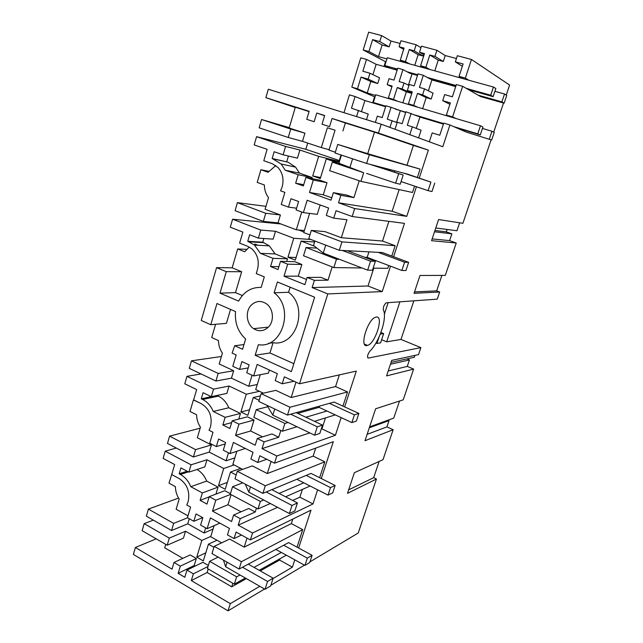 <?xml version="1.0" encoding="UTF-8"?>
<svg xmlns="http://www.w3.org/2000/svg" width="643" height="643" viewBox="0 0 643 643"><rect width="100%" height="100%" fill="white"/><g stroke="black" fill="none" stroke-linecap="round" stroke-linejoin="round"><path stroke-width="0.96" d="M207.408 568.516L234.349 584.141L236.64 576.851L209.626 561.307L207.408 568.516M275.839 549.419L281.345 552.45L254.009 567.375M223.426 560.109L225.645 566.724L240.064 574.987L236.64 576.851M286.344 555.19L259.201 570.309M245.353 578.017L234.349 584.141M297.018 547.145L302.716 529.639L241.406 561.709L239.1 569.047L242.507 567.23L267.56 581.465L273.146 578.186L270.647 585.942L265.045 589.301L267.56 581.465M283.676 545.24L307.33 558.124L312.104 555.319L288.619 542.596L242.507 567.23M241.406 561.709L214.232 546.333L211.997 553.591L239.1 569.047M214.232 546.333L229.664 539.051L244.187 547.145L291.359 523.603L302.716 529.639M280.035 558.711L279.592 560.061L292.404 567.15L294.791 559.828M298.641 548.021L310.987 510.14L250.352 539.943L252.538 532.999L313.012 503.935L317.618 489.821M291.359 523.603L292.822 519.07M218.146 557.103L209.626 561.307M216.964 540.233L208.428 544.187L213.926 547.306M214.095 525.661L210.711 536.72L221.626 542.845M172.453 472.107L168.996 483.15L175.402 486.638C175.483 491.139 176.737 495.279 179.156 499.04L176.134 509.232L187.981 515.831M213.058 529.044L204.088 532.999L187.748 523.82L189.275 518.74M204.088 532.999L205.647 527.887M247.025 538.111L244.187 547.145M178.561 498.076L148.404 509.103L173.666 523.394L187.555 517.784M142.135 530.676L144.177 523.659L169.294 538.111L167.196 545.2L142.135 530.676M153.323 520.131L144.177 523.659M148.404 509.103L146.355 516.16L171.552 530.523L187.748 523.82M210.808 536.391L201.822 540.45L185.53 531.222L183.456 538.135L167.196 545.2M182.837 558.349L164.704 547.796L165.725 544.348M196.332 558.51L180.305 566.17L174.012 562.472L190.151 554.933L196.332 558.51L194.202 565.51L195.175 566.073M180.305 566.17L178.151 573.347L184.798 577.285L186.984 570.084L202.891 562.295L208.356 565.454M259.804 586.303L230.298 603.64L191.317 580.573L207.134 572.495L208.211 568.983M207.134 572.495L231.737 586.81L232.846 583.273M201.822 540.45L196.75 557.127L203.309 560.905L208.428 544.187M279.592 560.061L260.23 570.888M246.398 578.62L231.737 586.81M292.404 567.15L273.042 578.531M191.317 580.573L193.366 573.837L208.035 566.483M186.984 570.084L193.366 573.837M178.151 573.347L194.202 565.51M174.012 562.472L172.011 569.159L135.4 547.498L156.201 538.826M230.298 603.64L228.032 610.85L133.382 554.435L135.4 547.498M441.894 275.397L436.677 290.861L439.675 292.01L437.256 299.156L386.234 302.797C384.056 304.661 383.099 307.041 383.349 309.934C387.512 317.377 379.338 342.14 369.829 351.231C367.466 354.711 366.968 356.986 368.318 358.063L420.876 347.63L418.513 354.614L391.724 360.401L386.572 375.898L413.618 369.098L403.225 399.833L375.625 408.779L364.999 440.712L393.13 429.717L383.003 459.681L354.357 472.701L347.493 493.342L376.46 479.027L358.215 533.007L309.95 561.869M304.469 565.149L270.88 585.234M264.546 589.02L228.032 610.85M439.675 292.01L414.052 293.312L419.983 275.477L445.294 275.381L456.241 242.99L449.594 240.627L451.876 233.835L446.29 231.874L447.102 229.463M491.091 139.877L462.896 223.306L438.59 219.544L431.557 240.691L456.241 242.99M493.72 132.096L503.541 103.033M506.242 95.068L509.618 85.077L471.464 59.469L465.339 78.108L468.9 80.254L429.805 69.468L425.883 67.242L429.797 55.009L438.253 60.129L434.805 70.843M478.183 95.188L480.586 96.563L504.12 103.201L501.878 101.867L478.183 95.188L468.819 89.835L493.117 96.651L490.705 95.212L493.446 87.022L495.841 88.533L493.117 96.651M462.647 86.307L456.369 84.555L452.359 96.812L444.675 94.609L442.697 100.678L450.365 102.896L446.379 115.065L452.584 116.905L462.647 86.307L468.819 89.835M452.584 116.905L456.265 118.609L375.721 94.778L373.318 102.486L385.784 106.224M465.958 131.976L491.662 140.045L465.958 131.976L456.297 127.756L480.273 134.95L477.765 133.832L480.466 125.771L482.949 126.96L480.273 134.95M419.276 177.982L428.359 150.116L378.446 133.061L381.227 124.228L442.786 146.733L449.931 124.975L456.297 127.756M416.423 186.735L406.762 216.369L354.679 208.549L352.171 216.522L404.471 223.378L393.604 256.734M390.518 266.186L382.239 291.592L327.809 293.915L299.517 383.783L356.31 371.107L344.648 406.898M341.152 417.612L335.397 435.271L276.779 456L274.521 463.177L333.315 441.669L321.291 478.537M376.34 317.047L375.608 317.208C367.595 319.249 359.051 347.71 367.032 345.548L367.571 345.412C375.432 343.394 384.072 315.673 376.34 317.047M376.46 479.027L373.663 477.669L348.651 489.862M373.663 477.669L379.145 461.433M250.352 539.943L236.077 532.074L234.06 538.561L227.453 534.896L229.455 528.425L210.398 517.912L207.11 528.707L200.616 525.074L202.842 517.711L196.035 513.942L193.824 521.288L187.418 517.711L190.601 507.102L186.767 504.996L188.142 501.701C190.151 491.694 187.169 483.994 179.204 478.585L171.737 474.558L174.671 464.559L163.129 458.411L165.227 451.177L191.059 464.817L188.881 472.139L204.828 466.898L206.966 459.761L191.059 464.817M188.881 472.139L180.916 467.887L179.172 473.803L180.418 474.478C185.047 477.05 188.512 481.133 190.802 486.703L202.36 492.948L200.126 500.358L206.974 504.088L209.224 496.661L215.791 500.206L212.479 511.081L231.593 521.537L233.602 515.027L240.257 518.636L238.223 525.17L252.538 532.999M207.11 528.707L219.874 523.137M241.471 535.048L234.06 538.561M205.784 552.827L196.75 557.127M173.666 523.394L171.552 530.523M185.53 531.222L169.294 538.111M193.824 521.288L202.682 517.623M435.785 228L456.948 230.741L459.632 222.799M413.859 300.811L400.991 339.432L420.876 347.63M391.065 362.395L414.277 357.275L414.912 355.394M413.618 369.098L407.276 366.406L409.438 359.959L406.906 358.898M369.621 426.848L393.757 418.095L399.512 401.039M393.13 429.717L386.925 426.88L389.039 420.602L388.067 420.16M200.094 403.089L193.39 399.978L190.023 411.472L196.597 414.751C196.678 419.34 197.964 423.496 200.447 427.233L197.329 437.746L211.41 444.948L209.256 452.125L226.055 460.798L228.482 452.817M215.59 324.289L211.708 337.527L218.467 340.589C218.548 345.259 219.866 349.446 222.414 353.144L219.199 363.994L233.674 370.738L231.448 378.148L248.72 386.274L252.08 375.231M280.895 223.965L232.605 219.215L230.282 227.196L242.861 232.099L239.622 243.126L247.764 246.349L251.895 248.849C257.626 254.347 259.475 261.275 257.449 269.642L256.268 273.588L264.313 276.876L261.154 287.413C251.317 287.124 243.81 291.689 238.641 301.117L219.986 293.144L226.272 271.659L241.672 271.724L232.155 267.809L216.57 267.633L201.251 320.463L210.759 324.715L226.416 323.349L230.54 309.396M232.155 267.809L237.685 248.962L246.582 249.363M275.799 165.54L268.099 172.292L260.913 169.752L257.208 182.395L264.361 184.975C264.434 189.83 265.816 194.065 268.517 197.682L265.085 209.256L280.404 214.971L278.033 222.88L296.327 229.792L301.736 212.013M260.913 169.752L268.798 171.303M381.227 124.228L268.308 89.256L265.872 97.656L295.25 107.518M366.486 119.662L368.238 114.036L351.488 108.201L355.081 96.53L349.446 94.834L343.973 112.686M372.683 102.864L374.572 96.796L351.809 87.11L357.468 88.782L361.069 77.072L370.794 81.524L377.738 83.542L379.531 77.803L369.966 73.246L362.869 71.22L366.502 59.421L360.787 57.822L351.809 87.11M384.016 66.502L385.519 61.672L386.001 61.808M363.199 49.985L368.921 51.561L372.594 39.625L379.772 41.554L389.168 46.867L390.976 41.048L381.612 35.59L368.664 32.15L363.199 49.985L385.519 61.672M389.039 420.602L369.299 427.788M386.925 426.88L367.113 434.363M201.066 373.961L186.96 376.348L213.532 389.128L211.29 396.683L203.084 392.704L201.283 398.813L202.641 399.472C207.367 401.907 210.904 405.902 213.243 411.456L225.138 417.323L222.832 424.975L229.873 428.479L232.195 420.803L238.963 424.139L235.539 435.375L255.207 445.213L257.288 438.478L264.136 441.878L262.039 448.629L276.779 456M186.96 376.348L184.79 383.815L196.662 389.586L193.631 399.906L201.315 403.691C209.505 408.852 212.568 416.576 210.494 426.872L209.071 430.288L213.01 432.273L209.731 443.228L216.321 446.596L218.604 439.008L225.613 442.561L223.306 450.164L229.993 453.58L233.385 442.432L253.004 452.326L250.931 459.022L257.73 462.478L259.82 455.766L274.521 463.177M245.288 448.436L229.993 453.58M203.276 399.801L204.353 399.062M236.809 451.402L232.862 464.31L242.644 469.358M313.141 456.096L324.795 461.819L265.278 485.77L237.299 471.263L252.353 465.902L267.295 473.545L313.141 456.096L315.721 448.099M271.097 461.449L267.295 473.545M324.795 461.819L319.627 477.709M292.653 500.455L299.887 497.176L302.395 489.403M299.887 497.176L313.012 503.935M238.223 525.17L277.559 507.311M179.172 473.803L187.137 471.206M202.36 492.948L218.049 487.121L206.7 481.077L190.802 486.703M206.7 481.077C204.554 475.876 201.323 472.002 196.999 469.47M200.126 500.358L209.152 496.902M215.927 494.097L218.049 487.121M209.224 496.661L224.785 490.705L230.403 493.695M215.791 500.206L230.62 494.379M212.479 511.081L227.976 504.739L241.069 511.796M231.086 494.62L227.976 504.739M233.602 515.027L248.704 508.5L255.223 511.997L240.257 518.636M256.436 508.131L255.223 511.997M200.166 428.174L169.591 436.147L167.477 443.429L193.382 456.988L209.256 452.125M176.295 448.042L165.227 451.177M206.966 459.761L223.716 468.49L234.076 464.937M266.789 459.279L257.73 462.478M216.321 446.596L225.195 443.935M237.299 471.263L234.992 478.762L262.891 493.358L266.202 491.983L292.002 505.438L297.42 502.93L294.832 510.952L289.398 513.54L292.002 505.438M306.197 475.386L330.51 487.595L335.124 485.457L311.003 473.393L266.202 491.983M240.771 468.393L230.499 472.018L225.227 489.275L218.483 485.69L223.716 468.49M227.317 482.427L218.483 485.69M234.816 457.904L226.055 460.798M169.591 436.147L195.568 449.618L193.382 456.988M195.568 449.618L211.41 444.948M265.278 485.77L262.891 493.358M296.817 479.276L303.801 482.821L279.07 493.406M245.288 484.147L248.841 492.184L263.678 499.997L260.351 501.427L257.988 508.959L230.258 494.186L232.541 486.735L260.351 501.427M310.095 486.012L285.596 496.798M270.349 503.509L257.988 508.959M230.499 472.018L236.158 474.968M242.781 482.837L232.541 486.735M409.438 359.959L390.454 364.235M407.276 366.406L388.203 370.987M232.605 219.215L260.753 230.057L258.357 238.135L273.154 239.14L275.509 231.287L260.753 230.057M226.272 271.659L216.57 267.633M299.517 383.783L284.367 376.862L282.213 383.799L275.212 380.576L277.35 373.655L257.144 364.42L253.639 375.946L246.751 372.755L249.13 364.894L241.921 361.583L239.558 369.42L232.782 366.277L236.174 354.96L232.115 353.103L234.719 345.741L242.556 349.286L245.642 339.022C237.966 331.876 234.607 322.73 235.539 311.566L216.964 303.504L210.759 324.715M258.357 238.135L249.661 234.751L247.74 241.278L254.459 245.071L260.399 253.342L273.01 258.357L270.55 266.54L278.017 269.546L280.501 261.331L287.678 264.185L284.013 276.201L304.895 284.648L307.121 277.446L314.395 280.356L312.144 287.582L327.809 293.915M251.309 305.071C256.075 300.715 261.162 300.329 266.58 303.906C273.532 308.841 274.44 321.396 268.268 327.239C263.686 331.354 258.791 331.828 253.583 328.653C246.293 323.959 245.063 311.14 251.309 305.071M291.383 371.614L314.62 297.211L277.398 281.988L274.119 292.798C294.888 308.246 282.237 348.852 258.365 344.696L255.167 355.225L291.383 371.614M269.401 370.022L268.436 373.149L253.639 375.946M260.27 374.692L255.721 389.57L263.365 393.162M335.574 386.564L347.55 391.949L289.961 407.244L261.146 393.669L275.791 390.365L291.166 397.527L335.574 386.564L339.343 374.893M295.989 382.167L291.166 397.527M347.55 391.949L342.936 406.119M321.235 429.106L321.926 428.881L325.454 417.942M321.926 428.881L335.397 435.271M262.039 448.629L309.781 432.884M211.29 396.683L226.883 393.387L229.085 386.025L213.532 389.128M201.283 398.813L217.061 395.461M217.061 395.477L218.387 396.12L202.641 399.472M225.138 417.323L240.458 413.449L228.787 407.766L213.243 411.456M228.787 407.766C226.497 402.365 223.033 398.483 218.387 396.12M222.832 424.975L231.641 422.636M238.746 419.091L240.458 413.449M232.195 420.803L247.386 416.817L254.017 420.048L250.649 430.987L262.545 436.862M238.963 424.139L254.017 420.048M235.539 435.375L250.649 430.987M257.288 438.478L271.981 433.953L278.692 437.24L264.136 441.878M280.822 430.456L278.692 437.24M221.425 356.495L191.469 360.827L189.283 368.351L215.935 381.034L231.448 378.148M229.085 386.025L246.309 394.215L259.442 391.314M294.004 381.259L282.213 383.799M239.558 369.42L248.214 367.925M261.146 393.669L258.759 401.417L287.493 415.089L290.708 414.196L317.288 426.807L322.513 425.127L319.844 433.414L314.596 435.19L317.288 426.807M329.433 403.354L354.422 414.848L358.866 413.417L334.071 402.052L290.708 414.196M260.463 395.879L253.286 397.527L247.836 415.338L240.908 411.97L246.309 394.215M249.532 409.808L240.908 411.97M257.272 384.506L248.72 386.274M191.469 360.827L218.194 373.422L215.935 381.034M218.194 373.422L233.674 370.738M289.961 407.244L287.493 415.089M319.475 406.143L319.081 407.365L326.957 411.022L305.851 417.251M266.966 405.323L272.817 415.153L288.096 422.483L284.873 423.432L282.422 431.228L253.864 417.363L256.227 409.663L284.873 423.432M335.3 414.896L314.483 421.326M296.962 426.735L282.422 431.228M253.286 397.527L259.105 400.292M319.081 407.365L297.701 413.401M267.801 406.73L256.227 409.663M339.303 160.525L305.819 149.313L256.581 136.662L254.186 144.908L267.134 149.329L263.791 160.734L272.174 163.66L278.122 167.582C282.735 172.991 284.069 179.453 282.132 186.984L280.565 190.818L284.873 192.37L281.248 204.482L288.442 207.126L290.966 198.735L298.625 201.516L296.069 209.931L303.383 212.616L307.137 200.278L328.605 208.019L326.306 215.429L333.749 218.146L336.064 210.711L352.171 216.522M309.613 213.404L303.737 232.597L309.926 234.936M382.529 241.053L395.164 245.698L341.939 241.881L311.325 230.387L325.028 231.633L341.337 237.725L382.529 241.053L388.886 221.337M333.749 218.146L346.971 219.761L341.337 237.725M320.158 204.972L317.264 214.368L303.383 212.616M265.872 97.656L309.162 111.271L306.743 119.349L314.162 121.72L316.774 113.039L324.675 115.515L322.03 124.228L329.57 126.639L332.053 118.473L378.446 133.061M338.845 162.02L339.03 161.417L318.663 156.345L312.707 175.941L320.576 177.556M329.103 149.674L321.331 147.585L327.359 127.756L335.059 130.216L328.967 150.116L335.341 152.222M321.331 147.585L302.491 141.347L288.241 137.473L290.74 129.058L261.556 119.518L259.145 127.828L288.241 137.473M302.491 141.347L304.943 133.173L290.74 129.058M309.074 111.561L295.33 107.236L289.165 128.021L304.943 133.173M289.294 127.611L261.556 119.518M306.743 119.349L314.162 121.72M316.774 113.039L324.619 115.7M322.03 124.228L329.57 126.639M332.053 118.473L345.371 122.982L342.936 130.907M367.724 153.669L420.104 169.101L369.339 154.738L337.744 144.418L367.724 153.669L374.483 132.145L345.371 122.982M407.107 164.873L413.393 145.398L374.483 132.145M420.104 169.101L417.411 177.364M414.566 186.108L412.493 192.474L360.964 181.366L329.674 170.684L332.294 162.149L363.681 172.718L360.964 181.366M256.581 136.662L285.588 146.419L283.105 154.786L274.151 151.724L272.158 158.475L281.2 164.029L285.195 170.21L298.191 174.743L295.643 183.215L303.343 185.94L305.915 177.444L313.31 180.024L309.516 192.466L331.049 200.134L333.355 192.675L340.854 195.311L338.523 202.794L392.15 211.242L399.134 189.597M392.15 211.242L406.762 216.369M428.359 150.116L413.393 145.398M338.523 202.794L354.679 208.549M272.158 158.475L288.104 162.197L295.579 167.132L281.2 164.029M286.73 161.723L288.426 156.032M283.105 154.786L297.452 158.154L299.887 150.036L285.588 146.419M299.887 150.036L318.663 156.345M305.819 149.313L307.7 143.067M298.191 174.743L312.209 177.572L299.485 173.144L285.195 170.21M299.485 173.144L295.579 167.132M333.355 192.675L346.601 195.03L353.931 197.602L340.854 195.311M359.22 180.771L353.931 197.602M309.516 192.466L323.284 194.797L331.764 197.811M313.31 180.024L326.998 182.716L323.284 194.797M305.915 177.444L319.764 180.201L326.998 182.716M339.263 162.116L326.282 158.901L342.735 164.696L332.294 162.149M295.643 183.215L303.713 184.694M311.887 178.633L312.209 177.572M337.744 144.418L335.099 153.01L366.598 163.451L369.339 154.738M326.282 158.901L320.262 178.569L312.707 175.941M341.425 155.108L338.965 163.065L340.043 163.531M342.735 164.696L363.681 172.718M403.683 173.12L430.906 182.106L407.766 174.181L366.598 163.451M446.29 231.874L434.957 230.483M451.876 233.835L434.523 231.777M449.594 240.627L432.152 238.915M436.677 290.861L414.518 291.906M241.672 271.724L235.491 292.629L242.355 295.539M258.068 245.264L254.789 243.978M237.685 248.962L244.67 251.759L249.267 247.049M395.164 245.698L391.788 256.059M388.718 265.503L387.785 268.348L373.149 268.139M312.144 287.582L368.021 286.006L373.784 268.147M368.021 286.006L382.239 291.592M247.74 241.278L262.746 242.186L263.839 238.505M262.746 242.186L269.337 245.875L254.459 245.071M273.01 258.357L287.501 258.791L275.148 253.921L260.399 253.342M275.148 253.921L269.337 245.875M270.55 266.54L278.893 266.66M286.682 261.484L287.501 258.791M280.501 261.331L294.84 261.693L301.864 264.466L298.272 276.144L306.502 279.448M287.678 264.185L301.864 264.466M284.013 276.201L298.272 276.144M307.121 277.446L320.889 277.35L328.01 280.179L314.395 280.356M332.166 266.917L328.01 280.179M265.953 206.331L237.412 202.649L235.081 210.679L263.325 221.409L278.033 222.88M275.509 231.287L293.747 238.264L310.923 239.501M298.641 230.001L303.922 231.994M288.442 207.126L296.592 208.211M311.325 230.387L308.769 238.69L339.295 250.288L342.285 250.448L370.545 261.171L375.351 261.323L372.482 270.205L367.651 270.156L370.545 261.171M378.132 252.337L404.576 262.215L408.643 262.344L382.416 252.562L342.285 250.448M314.596 242.001L301.141 241.093L295.322 260.11L287.984 257.224L293.747 238.264M314.17 241.969L314.507 240.868M296.126 257.497L287.984 257.224M304.372 230.516L296.327 229.792M237.412 202.649L265.736 213.275L263.325 221.409M265.736 213.275L280.404 214.971M341.939 241.881L339.295 250.288M368.937 251.847L367.169 257.353L375.504 260.503L372.972 260.423M301.141 241.093L314.491 246.205L323.26 253.085L339.488 259.322L336.49 259.225L333.862 267.576L303.528 255.753L306.06 247.507L336.49 259.225M361.985 267.978L333.862 267.576M367.169 257.353L364.605 257.248M314.901 241.012L313.535 245.449L314.491 246.205M316.911 248.102L306.06 247.507M375.922 343.041L376.927 343.458L379.048 337.012M376.927 343.458L380.6 342.848L383.638 333.613L380.294 334.095M380.937 332.431L383.638 333.613M399.914 301.8L386.692 341.827L381.629 339.721M386.692 341.827L400.991 339.432M384.353 314.194L388.147 302.628M268.444 343.362L273.09 342.743L269.956 352.991L293.859 363.689M290.122 287.188L288.562 292.276L274.119 292.798M273.09 342.743C296.487 346.754 308.897 307.282 288.562 292.276M219.986 293.144L235.491 292.629M234.719 345.741L243.978 344.552M255.167 355.225L269.956 352.991M422.588 94.859L431.172 99.038L433.069 93.171L424.517 88.855L422.588 94.859M424.525 88.847L419.429 87.392L423.303 75.303L418.022 73.824L414.172 85.889L409.253 84.482L407.357 90.462L412.267 91.877L408.45 103.853L413.666 105.396L417.508 93.396L426.188 97.591L431.172 99.038M422.588 94.867L417.508 93.396M411.375 92.375L411.102 93.219L406.336 91.828L402.848 102.8M404.021 82.987L399.158 81.597L402.936 69.605L397.76 68.166L393.998 80.118L389.063 78.703L387.199 84.627L392.134 86.058L388.396 97.929L393.516 99.44L397.27 87.536L402.132 88.951L404.021 82.987L408.956 85.423M402.14 88.943L411.102 93.219M361.069 77.072L368.15 79.121L369.966 73.246M368.15 79.113L377.738 83.542M390.976 41.048L400.099 43.483M400.267 60.193L405.46 61.624L409.559 63.882L404.415 62.459L400.267 60.193L404.077 48.088L399.078 46.746L400.967 40.734L416.134 44.761L420.948 47.711M429.805 69.468L424.557 68.021L420.586 65.787L424.484 53.578L419.509 52.236L421.43 46.175L436.91 50.283L434.949 56.391L429.797 55.009M434.949 56.391L443.3 61.495L445.229 55.539L436.91 50.283M445.229 55.539L456.426 58.529M465.339 78.108L459.046 76.38L463.113 63.962L455.332 61.873L457.342 55.716L471.464 59.469M459.046 76.38L462.671 78.534M423.303 75.303L430.087 78.968L455.831 86.194M444.032 82.883L443.895 83.309M428.375 90.8L431.871 79.933L455.694 86.62M402.936 69.605L410.025 73.342L417.508 75.44M408.45 85.173L412.026 73.905M414.759 65.313L418.135 54.695L409.286 49.487L405.46 61.624M397.125 70.183L376.131 64.292L366.502 59.421M372.924 74.652L376.131 64.292M381.612 35.59L379.772 41.554M389.168 46.867L382.127 44.962L378.51 56.616L386.893 58.931M416.134 44.761L414.213 50.813L409.286 49.487M414.213 50.813L422.973 55.997L418.135 54.695M423.424 54.575L422.973 55.997M420.586 65.787L425.883 67.242M443.3 61.495L438.253 60.129M419.509 52.236L424.05 54.944M368.921 51.561L378.51 56.616M399.078 46.746L403.667 49.398M372.594 39.625L382.127 44.962M455.332 61.873L462.341 66.301M375.52 95.413L367.241 92.962L370.794 81.524M387.199 84.627L391.892 86.829M396.627 122.379L400.267 110.926M407.357 90.454L412.01 92.68M422.62 108.651L426.188 97.591M442.697 100.678L449.915 104.27M446.379 115.065L450.116 116.793M397.286 87.544L406.336 91.828M375.359 122.411L377.328 116.118L382.207 117.605L385.929 105.782L391.032 107.309L387.287 119.164L397.141 122.58M392.101 120.635L389.947 127.418M395.019 129.267L397.261 122.218L402.116 123.705L405.918 111.778L418.087 116.279L443.485 123.906M375.046 96.94L374.572 96.796M385.623 106.754L364.902 100.525L355.081 96.53M411.126 113.337L407.3 125.289L412.316 126.832L409.8 134.668M361.503 111.48L364.902 100.525M391.032 107.309L405.669 112.549M358.489 110.339L356.552 116.584M429.307 141.806L432.2 132.916L439.78 135.239L443.75 123.118L449.931 124.975M413.666 105.396L417.693 107.196M408.45 103.853L412.517 105.661M393.516 99.44L397.712 101.281M388.396 97.929L392.64 99.778M443.421 124.115L419.919 117.05L416.27 128.367M418.609 137.891L421.085 130.24L412.316 126.832M357.468 88.782L367.241 92.962M248.286 564.144L273.146 578.186M307.33 558.124L304.943 565.406L309.733 562.529L312.104 555.319M304.943 565.406L281.345 552.45M240.064 574.987L265.045 589.301M227.059 562.183L225.645 566.724M347.341 250.714L375.351 261.323M404.576 262.215L401.867 270.478L405.95 270.518L408.643 262.344M401.867 270.478L375.504 260.503M339.488 259.322L367.651 270.156M325.728 245.128L323.26 253.085M271.828 489.653L297.42 502.93M330.51 487.595L328.043 495.102L332.68 492.892L335.124 485.457M328.043 495.102L303.801 482.821M263.678 499.997L289.398 513.54M250.497 486.872L248.841 492.184M296.158 412.669L322.513 425.127M354.422 414.848L351.874 422.588L356.335 421.085L358.866 413.417M351.874 422.588L326.957 411.022M288.096 422.483L314.596 435.19M274.73 409.02L272.817 415.153M369.452 164.198L403.177 175.033L400.211 184.236L395.622 183.175L398.62 173.867M374.282 165.46L403.177 175.033M430.906 182.106L428.101 190.641L431.975 191.534L434.756 183.094M428.101 190.641L401.063 181.591M394.906 170.829L394.489 172.147M366.55 173.393L395.622 183.175M352.597 158.813L349.808 167.759M385.229 106.634L383.26 105.822L385.687 106.545M480.466 125.771L456.265 118.609M453.636 126.591L477.765 133.832M415.169 115.049L443.598 123.577M395.252 109.069L405.773 112.228M378.486 104.608L373.318 102.486M489.339 139.009L491.959 131.252L494.258 132.354L491.662 140.045M482.459 128.439L491.959 131.252M396.731 70.071L394.802 69.074L397.261 69.765M424.557 68.021L409.559 63.882M493.446 87.022L468.9 80.254M404.415 62.459L387.271 57.733L384.835 65.554L397.47 69.09M466.231 88.356L490.705 95.212M427.241 77.433L456.056 85.503M407.059 71.783L417.725 74.765M389.899 68.15L384.835 65.554M501.878 101.867L504.538 93.991L506.756 95.389L504.12 103.201M494.909 91.322L504.538 93.991M451.29 85.39L451.434 84.956M339.03 161.417L341.015 154.971M180.418 474.478L188.375 471.866M202.569 399.44L218.323 396.088M273.564 158.958L288.104 162.197M249.106 241.816L264.08 242.708M368.318 358.063L367.7 357.797M364.46 344.101L367.571 345.412M253.583 328.653L268.356 327.15"/></g></svg>
